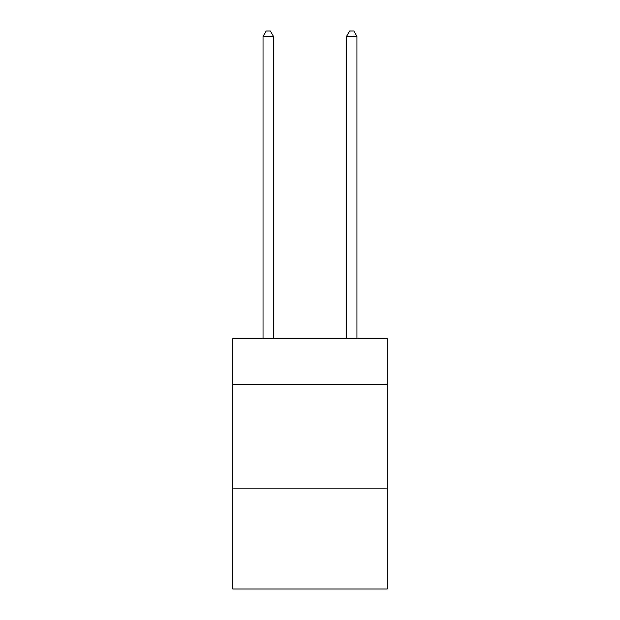 <?xml version="1.0" encoding="UTF-8"?>
<svg xmlns="http://www.w3.org/2000/svg" width="620" height="620" viewBox="0 0 620 620"><rect width="100%" height="100%" fill="white"/><g stroke="black" fill="none" stroke-linecap="round" stroke-linejoin="round"><path stroke-width="0.93" d="M387.213 384.501L387.213 338.59L232.787 338.59L232.787 384.501L387.213 384.501L387.213 589L232.787 589L232.787 384.501M387.213 488.839L232.787 488.839M273.482 338.59L273.482 36.425L263.05 36.425L263.05 338.59M263.05 36.425L266.181 31L270.351 31L273.482 36.425M356.95 338.59L356.95 36.425L346.518 36.425L346.518 338.59M346.518 36.425L349.649 31L353.819 31L356.95 36.425"/></g></svg>
